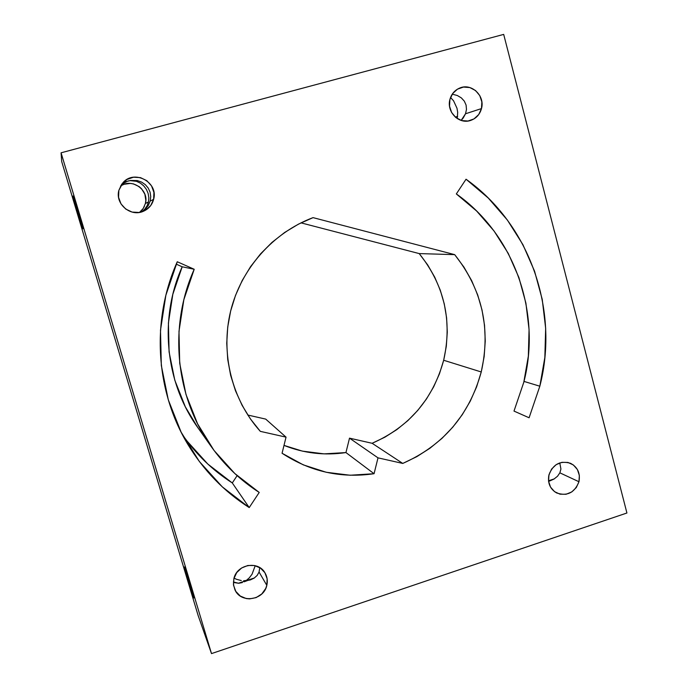 <?xml version="1.0" encoding="UTF-8"?>
<svg xmlns="http://www.w3.org/2000/svg" width="688" height="688" viewBox="0 0 688 688"><rect width="100%" height="100%" fill="white"/><g stroke="black" fill="none" stroke-linecap="round" stroke-linejoin="round"><path stroke-width="1.03" d="M539.831 386.209L524.007 381.41L539.831 386.209L544.844 357.468L545.661 328.314L542.23 299.375L534.593 271.278L522.906 244.636L507.366 220.04L488.282 198.058L466.043 179.224C530.052 224.735 559.533 310.408 539.831 386.209L529.089 417.771L539.831 386.209M523.783 382.304L513.996 411.08L529.089 417.771L513.996 411.08L523.783 382.304L528.35 356.109L529.063 329.535L525.907 303.176L518.915 277.582L508.226 253.339L494.027 230.97L476.612 211.01L456.333 193.93C514.676 235.15 541.74 313.195 523.783 382.304M457.253 118.577L457.692 112.316L456.978 108.214L453.538 100.766L450.545 97.49L453.538 100.766L456.978 108.214L457.692 112.316L457.253 118.577M82.852 228.786L73.014 196.011L82.852 228.786M123.771 182.879L121.501 184.513L123.771 182.879M128.011 180.978L121.733 184.178L126.007 181.606L130.084 180.634L128.011 180.978M147.034 205.918L148.462 201.954L148.832 197.688L148.126 193.397L146.389 189.372L143.732 185.863L140.335 183.111L136.405 181.305L130.084 180.634L136.405 181.305L140.335 183.111L143.732 185.863L146.389 189.372L148.126 193.397L148.832 197.688L148.462 201.954L147.034 205.918L144.643 209.324L147.034 205.918M141.436 211.93L144.643 209.324L141.436 211.93M549.832 472.596L548.628 476.388L549.832 472.596M554.279 478.882L548.508 480.783L554.279 478.882M193.784 597.984L184.401 566.938L193.784 597.984M245.96 580.749L238.358 583.261L245.96 580.749L249.271 577.894L252.04 574.231L255.222 565.691L252.04 574.231L249.271 577.894L245.96 580.749L243.629 580.775L250.372 579.915L245.96 580.749L244.163 581.799L254.414 577.954L245.96 580.749M241.273 580.543L236.612 579.322L241.273 580.543M234.006 578.152L236.612 579.322L234.006 578.152M144.351 206.469L142.751 209.152L139.518 212.394L143.233 208.464L145.392 203.519L148.462 201.954L145.392 203.519L145.83 200.406L144.858 194.205L141.582 188.796L139.217 186.654L133.489 183.911L130.35 183.421L124.098 184.272L121.234 185.597M455.301 117.089L457.64 116.332L455.301 117.089M443.674 360.263C452.498 320.66 444.345 285.107 419.207 253.588L454.691 254.646C482.142 289.321 490.991 328.425 481.247 371.967L443.674 360.263L446.306 346.279L447.286 332.08L446.607 317.882L444.267 303.872L440.294 290.25L434.747 277.204L427.687 264.923L419.207 253.588L300.983 222.852L419.207 253.588L454.691 254.646L313.04 217.632L298.446 224.15L284.694 232.441L271.992 242.391L260.563 253.855L250.561 266.652L242.159 280.592L235.485 295.47L230.643 311.036L227.719 327.067L226.739 343.303L227.728 359.497L230.652 375.39L235.477 390.75L242.107 405.344L250.432 418.949L260.322 431.359L286.036 437.147L282.063 453.254L303.305 464.873L326.241 472.269L350.097 475.236L374.066 473.714L378.004 457.855L402.764 463.428L416.782 456.669L429.905 448.275L441.971 438.385L452.807 427.136L462.267 414.692L470.231 401.224L476.586 386.914L481.247 371.967L484.154 356.582L485.255 340.981L484.541 325.364L482.013 309.961L477.704 294.98L471.658 280.635L463.953 267.125L454.691 254.646L313.04 217.632C273.024 232.682 241.153 268.595 230.643 311.036C220.289 353.52 231.916 399.831 260.322 431.359L286.036 437.147L265.714 419.104L247.8 415.036L265.714 419.104L286.036 437.147L282.063 453.254C310.314 471.719 340.981 478.538 374.066 473.714L345.944 452.566L349.513 438.153L372.122 443.287L384.902 437.181L396.873 429.579L407.881 420.609L417.762 410.401L426.397 399.1L433.655 386.862L439.434 373.851L443.674 360.263L481.247 371.967C469.388 414.959 443.227 445.446 402.764 463.428L372.122 443.287C409.033 427.042 432.89 399.367 443.674 360.263M242.322 582.581L238.848 583.252M235.047 582.719L238.598 583.261L233.378 581.988L235.047 582.719M266.815 585.35C263.848 600.4 240.869 603.737 234.961 589.874L233.438 584.439L233.86 578.728C236.741 564.28 258.318 560.35 265.035 572.949C267.245 576.785 267.847 580.921 266.815 585.35L267.133 578.789L264.897 572.717L260.451 568.056L254.465 565.519L247.843 565.493L241.591 567.996L236.681 572.64L233.86 578.728L233.55 585.325L235.812 591.405L240.293 596.057L246.295 598.569L249.589 598.887L256.134 597.605L261.793 593.95L265.706 588.498L266.815 585.35L259.066 572.046L259.763 567.609L259.066 572.046L266.815 585.35M257.166 575.417L259.066 572.046L257.166 575.417L254.19 578.101L257.166 575.417M578.961 481.738C574.618 492.746 567.17 496.478 556.618 492.952C550.004 488.97 547.442 482.942 548.938 474.875C553.032 464.245 560.221 460.384 570.507 463.291C577.662 467.118 580.483 473.267 578.961 481.738L579.348 475.425L577.395 469.543L573.405 464.985L567.97 462.448L561.915 462.327L556.171 464.641L551.613 469.053L548.938 474.875L548.56 481.222L550.538 487.121L554.554 491.671L560.006 494.182L566.052 494.268L571.771 491.937L576.303 487.543L578.961 481.738L559.869 472.837L560.926 469.035L559.774 462.886L560.926 469.035L559.869 472.837L578.961 481.738M557.512 476.251L559.869 472.837L557.512 476.251L554.021 479.037L557.512 476.251M548.577 481.325L549.635 481.015L548.577 481.325M153.63 199.331C152.125 204.912 148.72 208.885 143.439 211.259C130.711 217.27 114.922 203.94 118.852 190.37L122.937 182.716C134.298 169.093 158.696 182.415 153.63 199.331L153.923 192.416L151.532 185.863L146.819 180.677L140.49 177.633L133.515 177.212L126.945 179.482L121.793 184.1L118.852 190.37L118.568 197.318L120.993 203.889L125.741 209.066L132.087 212.076L139.053 212.463L145.598 210.175L150.706 205.566L153.63 199.331L150.165 201.094L150.741 196.622L150.087 192.193L148.247 188.108L145.34 184.659L141.582 182.079L137.239 180.557L130.281 180.437L137.239 180.557L141.582 182.079L145.34 184.659L148.247 188.108L150.087 192.193L150.741 196.622L150.165 201.094L153.63 199.331M148.402 205.282L150.165 201.094L148.402 205.282L145.581 208.911L148.402 205.282M141.9 211.732L145.581 208.911L141.9 211.732M481.488 108.584C479.794 114.578 476.113 118.551 470.437 120.495C458.913 124.545 446.357 111.809 449.9 99.528C451.423 94.024 454.708 90.188 459.765 88.03C471.521 82.792 485.221 95.83 481.488 108.584L481.858 101.936L479.777 95.615L475.563 90.558L469.835 87.557L463.48 87.066L457.451 89.165L452.687 93.542L449.9 99.528L449.539 106.21L451.646 112.557L455.903 117.596L461.639 120.572L467.995 121.028L473.989 118.912L478.728 114.535L481.488 108.584L465.518 113.769L466.481 109.375L466.077 105.058L464.323 101.145L461.338 97.885L457.348 95.52L452.257 94.161L457.348 95.52L461.338 97.885L464.323 101.145L466.077 105.058L466.481 109.375L465.518 113.769L481.488 108.584M463.248 117.949L465.518 113.769L461.149 120.417L463.248 117.949M503.685 34.4L626.923 512.999L211.5 653.6L198.11 615.425L61.696 161.56L198.11 615.425L211.5 653.6L61.077 152.805L61.696 161.56L61.077 152.805L503.685 34.4L626.923 512.999L211.5 653.6L61.077 152.805L503.685 34.4M197.826 427.626L185.321 406.814L174.795 380.18L169.085 351.938L168.414 322.999L172.826 294.301L182.182 266.789L176.223 264.149L182.182 266.789C158.842 318.75 165.249 382.218 197.645 427.368L211.139 446.46C175.474 396.778 168.422 326.68 194.205 269.266L177.263 261.758L165.86 295.29L160.493 330.249L161.319 365.483L168.293 399.831L181.133 432.176L199.348 461.493L222.31 486.872L249.219 507.581L259.221 492.436L234.84 473.559L214.045 450.468L197.576 423.825L185.984 394.465L179.706 363.307L178.983 331.358L183.859 299.667L194.205 269.266L182.182 266.789L194.205 269.266L177.263 261.758C151.059 320.29 155.471 390.973 187.867 444.422C203.631 470.463 224.082 491.516 249.219 507.581L232.295 482.95L237.128 475.649L232.295 482.95L207.828 464.065L186.964 440.974M283.998 445.394L302.35 451.113L324.091 453.874L345.944 452.566L349.513 438.153L372.122 443.287L402.764 463.428L378.004 457.855L349.513 438.153L378.004 457.855L374.066 473.714L345.944 452.566C324.71 455.731 304.062 453.34 283.998 445.394M466.043 179.224L456.333 193.93L466.043 179.224M145.392 203.519C149.382 190.051 131.993 177.719 120.555 186.018M254.19 578.101L250.372 579.915M554.021 479.037L549.635 481.015M182.346 434.541C195.882 454.157 212.532 470.291 232.295 482.95L249.219 507.581L259.221 492.436C240.37 480.336 224.34 465.011 211.139 446.46M187.867 444.422L187.497 443.812"/></g></svg>
